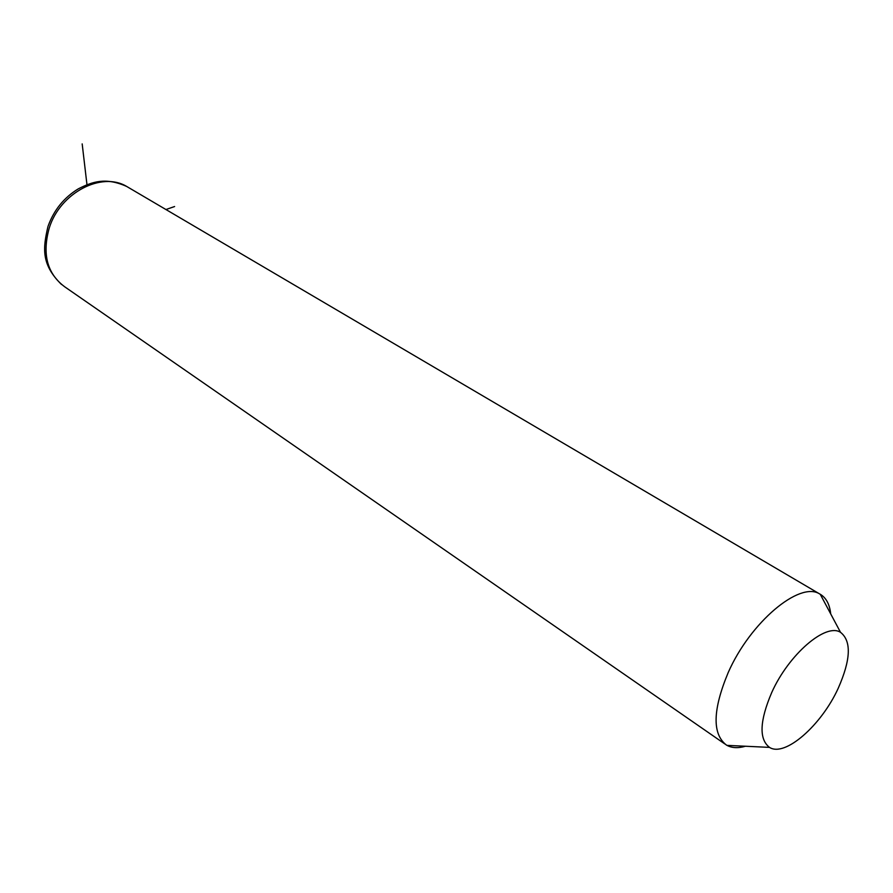 <?xml version="1.0" encoding="UTF-8"?>
<svg xmlns="http://www.w3.org/2000/svg" width="893" height="893" viewBox="0 0 893 893"><rect width="100%" height="100%" fill="white"/><g stroke="black" fill="none" stroke-linecap="round" stroke-linejoin="round"><path stroke-width="1.34" d="M745.443 746.235C738.154 748.356 731.992 748.066 726.969 745.365L726.322 744.985C712.101 733.879 712.714 709.756 728.186 672.608C750.22 622.276 799.536 581.042 819.573 593.89L820.232 594.247C826.181 597.808 829.675 604.36 830.713 613.915M771.708 692.566C788.72 654.368 825.869 622.577 840.525 632.333C851.609 641.018 850.839 659.67 838.203 688.313C821.381 725.328 784.902 757.454 769.52 747.385C758.883 739.259 759.608 720.986 771.708 692.566M165.931 209.531L174.604 206.54M86.967 184.695L82.178 143.907M724.803 743.925L64.754 286.832C47.095 273.704 41.949 254.036 49.305 227.815C60.244 192.676 101.746 171.266 126.694 186.458L128.659 187.608M840.525 632.333L820.232 594.247M769.52 747.385L726.969 745.365M819.573 593.89L126.694 186.458C105.586 177.015 92.336 181.703 78.227 188.892C64.062 197.576 54.049 209.911 48.177 225.918M61.505 284.476C40.654 264.116 43.165 247.439 47.943 226.61"/></g></svg>
